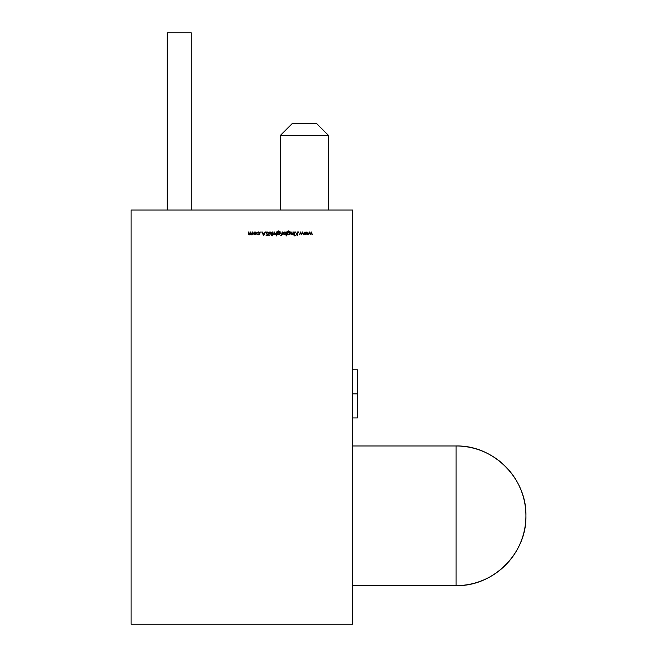 <?xml version="1.0" encoding="UTF-8"?>
<svg xmlns="http://www.w3.org/2000/svg" width="657" height="657" viewBox="0 0 657 657"><rect width="100%" height="100%" fill="white"/><g stroke="black" fill="none" stroke-linecap="round" stroke-linejoin="round"><path stroke-width="0.99" d="M357.392 393.872L352.579 393.872L357.392 393.872L357.392 369.792L357.392 417.942L357.392 393.872L357.392 417.942L357.392 393.872L352.579 393.872M328.5 135.416L316.46 123.376L292.39 123.376L280.35 135.416L328.5 135.416L316.46 123.376L292.39 123.376L316.46 123.376L328.5 135.416L280.35 135.416L280.35 210.051L280.35 135.416L328.5 135.416L328.5 210.051M352.579 585.625L456.098 585.625A69.823 69.823 0 0 0 525.92 515.811C526.881 553.12 493.407 586.594 456.098 585.625L352.579 585.625L456.098 585.625L456.098 445.988L352.579 445.988L456.098 445.988C493.407 445.027 526.881 478.501 525.92 515.811A69.823 69.823 0 0 0 456.098 445.988L352.579 445.988M456.098 585.625L456.098 445.988L456.098 585.625A69.823 69.823 0 0 0 525.92 515.811A69.823 69.823 0 0 0 456.098 445.988M131.08 210.051L131.08 624.15L352.579 624.15L352.579 210.051L131.08 210.051L131.08 624.15L352.579 624.15L352.579 210.051L131.08 210.051L131.08 624.15L352.579 624.15L352.579 210.051L131.08 210.051M253.528 233.35L254.99 231.905L256.444 233.35L255.573 234.705L253.914 234.352L253.955 232.323L254.99 231.905L256.025 232.323L256.058 234.352L254.99 234.82L253.914 234.352L253.528 233.35L254.99 231.905L256.444 233.35L256.058 234.352L254.99 234.82L253.627 233.892M260.862 231.905L260.862 232.545L260.862 231.905M267.785 234.418L267.999 235.009L267.054 235.904L266.028 235.255L267.654 235.025L265.978 232.898L266.315 232.151L267.079 231.855L268.245 232.693L266.561 232.422L266.463 233.284L267.999 235.009L267.719 235.658L266.455 235.715L266.34 235.017L267.095 235.51L267.654 235.025L265.978 232.898L267.079 231.855L268.245 232.693L267.079 232.25L266.323 232.907L267.999 235.009L267.054 235.904L266.028 235.255L267.654 235.025L265.978 232.898L267.079 231.855L268.245 232.693L267.079 232.25L266.323 232.907L267.999 235.009L267.054 235.904L266.028 235.255L267.654 235.025L265.978 232.898L267.079 231.855L268.245 232.693L267.079 232.25L266.323 232.907L267.153 233.892M273.337 234.771L272.844 234.771L272.844 235.904L272.006 234.771L272.499 234.426L272.499 231.954L273.337 234.771L272.844 234.771L272.844 235.904L272.006 234.771L272.499 234.426L272.499 231.954L273.337 234.771L272.844 234.771L272.844 235.904L272.006 234.771L272.499 234.426L272.499 231.954L272.844 234.426L273.337 234.426M277.837 231.494L277.583 232.496L278.708 231.954L280.153 233.375L278.699 234.82L277.583 234.278L277.238 234.771L277.336 231.675L278.667 230.87L280.104 231.757L278.699 231.215L277.845 231.494L277.583 232.496L278.708 231.954L279.726 232.356L280.153 233.366L279.726 234.393L278.699 234.82L277.583 234.278L277.238 234.771L277.336 231.675L278.667 230.87L280.104 231.757L278.699 231.215L277.583 232.496L278.708 231.954L280.153 233.366L278.699 234.82L277.583 234.278L277.238 234.771L277.336 231.675L278.667 230.87L280.104 231.757L277.977 231.395M280.744 235.658L281.385 235.658M286.074 232.471L286.074 235.904L286.074 234.262L284.933 234.82L283.89 234.393L283.463 233.358L283.898 232.323L284.941 231.905L286.074 232.471L286.419 231.954L286.419 235.904L286.074 234.262L284.933 234.82L283.463 233.358L284.941 231.905L286.074 232.471L286.419 231.954L286.419 235.904L286.074 234.262L284.933 234.82L283.463 233.358L284.941 231.905L286.074 232.471L284.941 231.905M292.94 231.954L293.285 234.771L292.94 234.262L291.872 234.82L291.01 234.368L290.821 233.391L291.166 231.954L291.207 233.917L292.537 234.262L293.285 231.954L293.285 234.771L292.94 234.262L291.872 234.82L290.821 233.391L290.821 231.954L291.207 233.917L291.93 234.475L292.891 233.728L293.285 231.954L293.285 234.771L292.94 234.262L291.872 234.82L290.821 233.391L290.821 231.954L291.207 233.917L291.93 234.475L292.891 233.728L293.285 231.954L292.94 234.771M294.303 235.362L294.525 235.871L293.983 235.658M298.648 231.905L298.648 232.545L298.648 231.905M306.876 231.954L308.1 234.771L306.893 232.742L305.973 234.771L305.02 232.742L303.805 234.771L304.988 231.954L305.957 233.982L306.934 231.954L308.1 234.771L306.893 232.742L305.973 234.771L305.02 232.742L303.805 234.771L304.988 231.954L305.957 233.982L306.934 231.954L308.1 234.771L306.893 232.742L305.973 234.771L305.02 232.742L303.805 234.771L304.988 231.954L305.957 233.982L306.934 231.954L307.731 234.771M311.221 231.954L312.453 234.771L311.237 232.742L310.318 234.771L309.365 232.742L308.149 234.771L309.332 231.954L310.301 233.982L311.287 231.954L312.453 234.771L311.237 232.742L310.318 234.771L309.365 232.742L308.149 234.771L309.332 231.954L310.301 233.982L311.287 231.954L312.453 234.771L311.237 232.742L310.318 234.771L309.365 232.742L308.149 234.771L309.332 231.954L310.301 233.982L311.287 231.954L312.075 234.771M302.524 231.954L303.756 234.771L302.548 232.742L301.629 234.771L300.668 232.742L299.461 234.771L300.635 231.954L301.612 233.982L302.59 231.954L303.756 234.771L302.548 232.742L301.629 234.771L300.668 232.742L299.461 234.771L300.635 231.954L301.612 233.982L302.59 231.954L303.756 234.771L302.548 232.742L301.629 234.771L300.668 232.742L299.461 234.771L300.635 231.954L301.612 233.982L302.59 231.954L303.386 234.771M297.136 231.954L297.49 235.806L297.136 234.335L295.042 235.806L296.931 234.081L294.894 231.954L297.136 233.81L297.49 231.954L297.49 235.806L297.136 234.335L295.042 235.806L296.931 234.081L294.894 231.954L297.136 233.81L297.49 231.954L297.49 235.806L297.136 234.335L295.042 235.806L296.931 234.081L294.894 231.954L297.136 233.81L297.49 231.954L297.136 235.806M294.131 231.954L294.476 234.771L294.131 231.954M287.815 231.494L287.561 232.496L288.686 231.954L290.123 233.366L288.669 234.82L287.561 234.278L287.216 234.771L287.314 231.675L288.637 230.87L290.074 231.757L288.669 231.215L287.815 231.494L287.561 232.496L288.686 231.954L289.704 232.356L290.123 233.366L289.704 234.393L288.669 234.82L287.561 234.278L287.216 234.771L287.314 231.675L288.637 230.87L290.074 231.757L288.669 231.215L287.561 232.496L288.686 231.954L290.123 233.366L288.669 234.82L287.561 234.278L287.216 234.771L287.314 231.675L288.645 230.87L290.074 231.757L287.955 231.395M282.518 231.954L282.863 234.771L281.533 234.721L282.461 233.867L282.863 231.954L282.863 234.771L281.533 234.721L282.461 233.867L282.863 231.954L282.863 234.771L281.533 234.721L282.461 233.867L282.863 231.954L282.518 234.771M280.892 231.954L281.237 234.771L280.892 231.954M276.104 231.954L276.449 235.904L276.104 234.237L275.028 234.82L274.166 234.368L273.977 233.391L274.322 231.954L274.363 233.917L275.694 234.262L276.449 231.954L276.449 235.904L276.104 234.237L275.028 234.82L273.977 233.391L273.977 231.954L274.363 233.917L275.094 234.475L276.047 233.728L276.449 231.954L276.449 235.904L276.104 234.237L275.028 234.82L273.977 233.391L273.977 231.954L274.363 233.917L275.094 234.475L276.047 233.728L276.449 231.954L276.104 235.904M271.242 232.668L271.308 235.806L270.947 232.989L270.06 232.25L269.23 232.898L268.844 235.806L269.066 232.373L270.035 231.855L271.242 232.668L271.308 235.806L270.947 232.989L270.06 232.25L269.23 232.898L268.844 235.806L268.844 233.481L270.035 231.855L271.242 232.668L271.308 235.806L270.947 232.989L270.06 232.25L269.23 232.898L268.844 235.806L268.844 233.481L270.035 231.855L271.242 232.668L270.035 231.855M265.108 231.954L263.654 235.806L261.831 231.954L262.775 233.186L264.516 233.186L265.485 231.954L263.654 235.806L261.831 231.954L262.775 233.186L264.516 233.186L265.485 231.954L263.654 235.806L261.831 231.954L262.775 233.186L264.516 233.186L265.485 231.954L263.654 235.806L262.2 231.954M259.063 232.455L257.035 232.553L258.357 231.905L259.901 233.342L259.433 234.409L258.324 234.82L257.035 234.155L258.349 234.475L259.556 233.366L258.349 232.25L257.035 232.553L258.357 231.905L259.433 232.299L259.901 233.342L258.324 234.82L257.035 234.155L258.349 234.475L259.556 233.366L258.349 232.25L257.035 232.553L258.357 231.905L259.901 233.342L258.324 234.82L257.035 234.155L258.349 234.475L259.449 232.89M252.337 234.023L252.838 231.954L252.838 234.771L252.493 234.278L251.524 234.82L250.629 234.138L249.594 234.82L248.814 234.385L248.642 231.954L249.077 234.155L249.652 234.475L250.432 233.991L250.572 231.954L250.99 234.114L251.582 234.475L252.337 234.023L252.838 231.954L252.838 234.771L252.493 234.278L251.524 234.82L250.629 234.138L249.594 234.82L248.642 233.481L248.642 231.954L249.652 234.475L250.572 231.954L251.582 234.475L252.838 231.954L252.838 234.771L252.493 234.278L251.524 234.82L250.629 234.138L249.594 234.82L248.642 233.481L248.642 231.954L249.923 234.434M191.269 210.051L191.269 32.85L167.19 32.85L191.269 32.85L191.269 210.051L191.269 32.85L167.19 32.85L167.19 210.051M280.35 135.416L292.39 123.376L280.35 135.416L280.35 210.051M291.166 233.276L291.93 234.475L292.94 232.972M290.123 233.366L288.686 231.954M290.065 233.793L289.047 234.771M289.146 234.36L288.645 234.475L289.45 234.155L289.458 232.586L287.873 232.586L287.865 234.155L287.561 233.375L288.669 232.299L289.778 233.358L288.645 234.475L287.561 233.375L288.669 232.299L289.778 233.358L289.63 233.917M285.417 234.368L284.144 234.147L283.808 233.358L284.144 232.57L285.746 232.57L284.941 232.25L286.074 233.366L284.941 234.475L283.808 233.358L284.941 232.25L286.074 233.366L285.738 234.163L285.746 232.57M283.906 233.802L284.44 234.36M284.941 232.25L286.074 233.366L284.941 234.475L283.808 233.358L284.941 232.25L283.898 232.931M279.102 232.003L279.718 232.348M279.742 232.373L280.054 232.849M277.583 234.771L277.336 231.675L278.667 230.87L280.104 231.757L278.699 231.215L277.624 231.888M279.168 234.36L277.583 233.375L278.691 232.299L277.895 232.586L277.886 234.155L277.583 233.375L278.691 232.299L279.808 233.358L278.667 234.475L277.583 233.375L278.691 232.299L279.808 233.358L279.652 233.917M278.691 232.299L279.808 233.358L278.667 234.475L279.471 234.155L279.48 232.586M274.322 233.276L275.094 234.475L276.104 232.972M270.397 232.307L271.308 235.806M267.999 235.009L267.054 235.904L267.719 235.658M263.638 235.058L262.956 233.58L264.336 233.58L263.638 235.058L262.956 233.58L264.336 233.58L263.638 235.058L262.956 233.58L264.336 233.58L263.638 235.058L264.336 233.58M258.324 234.82L257.035 234.155L258.349 234.475L259.556 233.366L258.349 232.25L257.035 232.553L258.357 231.905M259.86 233.695L259.523 234.319M259.375 234.459L258.948 234.705M259.195 234.171L257.33 233.982M254.505 232.356L255.778 232.562L255.778 234.138L254.202 234.138L254.99 234.475L253.881 233.35L254.99 232.25L256.099 233.35L254.99 234.475L253.988 232.874M255.762 232.545L254.202 232.562L254.202 234.138M255.984 232.857L254.99 234.475L253.881 233.35L255.516 232.373M254.99 232.25L256.099 233.35L254.99 234.475L255.778 234.138L255.778 232.562M249.356 234.418L250.917 231.954L250.917 233.383L251.845 234.434M250.432 233.982L250.572 233.046M251.303 234.418L252.493 233.136M256.058 234.352L254.99 234.82L253.914 234.352M267.079 231.855L268.245 232.693M267.079 232.25L266.323 232.907M267.054 235.904L266.028 235.255M266.34 235.017L267.095 235.51M280.153 233.366L278.699 234.82L277.583 234.278M286.074 231.954L286.074 235.904M286.074 234.262L284.933 234.82M292.94 234.262L291.872 234.82M290.821 233.391L291.166 231.954M291.93 234.475L292.891 233.728M304.166 234.771L305.053 231.954M308.519 234.771L309.398 231.954M299.822 234.771L300.709 231.954M295.535 235.806L295.042 235.806M294.894 231.954L295.354 231.954M288.669 234.82L287.561 234.278M287.561 234.771L287.314 231.675L288.637 230.87M290.074 231.757L288.669 231.215L287.561 232.348M282.518 234.352L281.533 234.721L282.518 232.898M273.977 233.391L274.322 231.954M274.363 233.917L275.094 234.475L276.047 233.728M269.23 232.898L269.189 233.498M269.189 235.806L268.844 233.481M252.493 231.954L252.493 234.771M252.107 234.672L250.629 234.138M248.642 233.481L248.987 231.954M248.987 233.481L249.652 234.475M250.917 233.383L251.582 234.475M288.645 234.475L287.561 233.375L288.669 232.299L289.778 233.358L288.645 234.475M352.579 417.942L357.392 417.942M352.579 369.792L357.392 369.792"/></g></svg>
